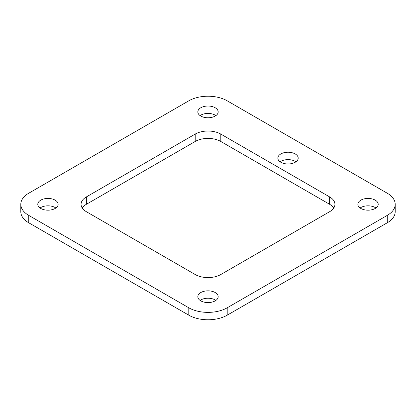 <?xml version="1.0" encoding="UTF-8"?>
<svg xmlns="http://www.w3.org/2000/svg" width="416" height="416" viewBox="0 0 416 416"><rect width="100%" height="100%" fill="white"/><g stroke="black" fill="none" stroke-linecap="round" stroke-linejoin="round"><path stroke-width="0.62" d="M200.803 116.059A10.176 5.876 180 0 1 197.824 111.904A10.176 5.876 180 0 1 208 106.033A10.176 5.876 180 0 1 218.176 111.904A10.176 5.876 180 0 1 211.895 117.333A10.176 5.876 180 0 1 200.803 116.059M360.844 208.458A10.176 5.876 180 0 1 357.864 204.303A10.176 5.876 180 0 1 368.04 198.427A10.176 5.876 180 0 1 378.217 204.303A10.176 5.876 180 0 1 371.935 209.732A10.176 5.876 180 0 1 360.844 208.458M40.763 208.458A10.176 5.876 180 0 1 37.783 204.303A10.176 5.876 180 0 1 47.96 198.427A10.176 5.876 180 0 1 58.136 204.303A10.176 5.876 180 0 1 51.854 209.732A10.176 5.876 180 0 1 40.763 208.458M195.198 274.529L86.367 211.697A18.106 10.452 180 0 1 81.068 204.303A18.106 10.452 180 0 1 86.367 196.914L195.198 134.082A18.106 10.452 180 0 1 220.802 134.082L329.633 196.914A18.106 10.452 180 0 1 334.932 204.303A18.106 10.452 180 0 1 329.633 211.697L220.802 274.529A18.106 10.452 180 0 1 195.198 274.529M188.796 100.818L28.756 193.216A27.16 15.678 0 0 0 20.8 204.303A27.16 15.678 0 0 0 28.756 215.394L188.796 307.788A27.16 15.678 0 0 0 227.204 307.788L387.244 215.394A27.16 15.678 0 0 0 395.2 204.303A27.16 15.678 0 0 0 387.244 193.216L227.204 100.818A27.16 15.678 0 0 0 188.796 100.818M200.803 300.856A10.176 5.876 180 0 1 197.824 296.702A10.176 5.876 180 0 1 208 290.826A10.176 5.876 180 0 1 218.176 296.702A10.176 5.876 180 0 1 211.895 302.13A10.176 5.876 180 0 1 200.803 300.856M280.826 162.261A10.176 5.876 180 0 1 277.846 158.106A10.176 5.876 180 0 1 288.018 152.23A10.176 5.876 180 0 1 298.194 158.106A10.176 5.876 180 0 1 291.912 163.535A10.176 5.876 180 0 1 280.826 162.261M215.909 115.601A10.176 5.876 0 0 0 200.091 115.601M375.95 208A10.176 5.876 0 0 0 360.131 208M55.869 208A10.176 5.876 0 0 0 40.05 208M333.762 208A18.106 10.452 0 0 0 329.633 204.303L220.802 141.471A18.106 10.452 0 0 0 195.198 141.471L86.367 204.303A18.106 10.452 0 0 0 82.238 208M20.8 204.303L20.8 211.697A27.16 15.678 0 0 0 28.756 222.784L28.756 215.394M387.244 215.394L387.244 222.784A27.16 15.678 0 0 0 395.2 211.697L395.2 204.303M387.244 222.784L227.204 315.182L227.204 307.788M188.796 307.788L188.796 315.182A27.16 15.678 0 0 0 227.204 315.182M188.796 315.182L28.756 222.784M215.909 300.399A10.176 5.876 0 0 0 200.091 300.399M295.932 161.803A10.176 5.876 0 0 0 280.108 161.803M86.367 196.914L86.367 204.303M329.633 204.303L329.633 196.914M220.802 141.471L220.802 134.082M195.198 141.471L195.198 134.082"/></g></svg>
